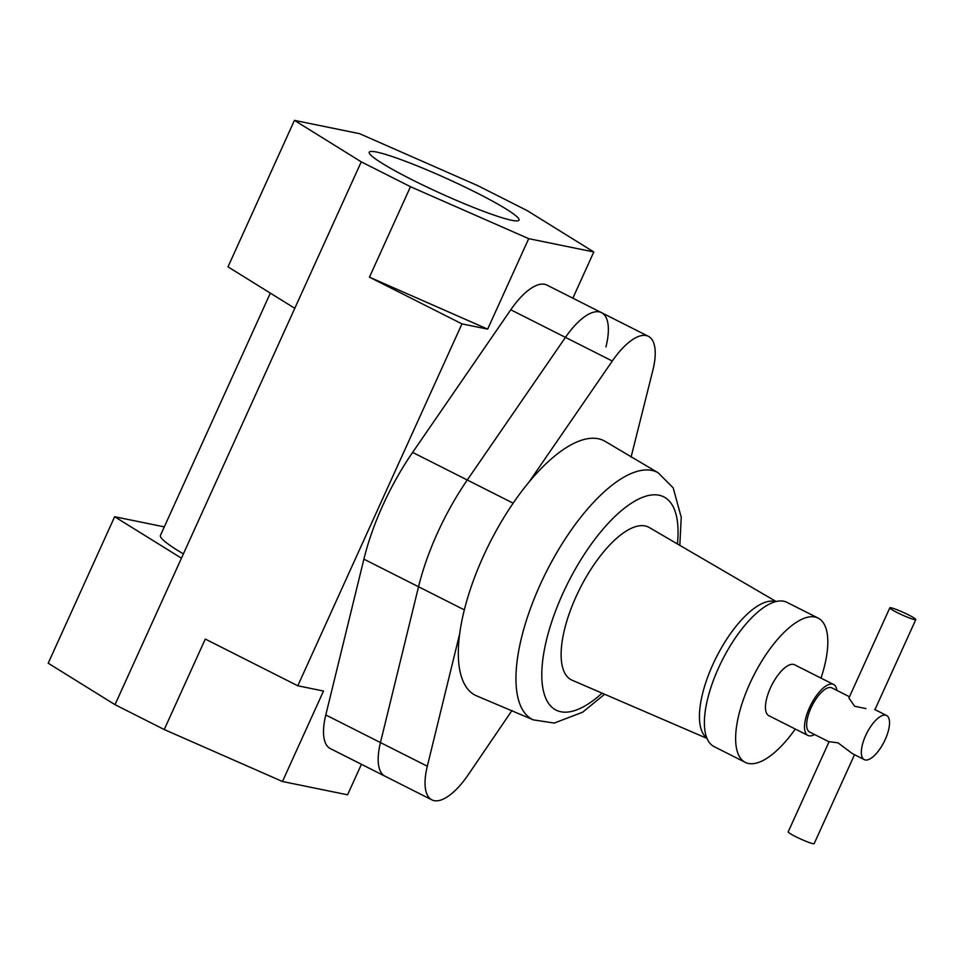 <?xml version="1.0" encoding="UTF-8"?>
<svg xmlns="http://www.w3.org/2000/svg" width="964" height="964" viewBox="0 0 964 964"><rect width="100%" height="100%" fill="white"/><g stroke="black" fill="none" stroke-linecap="round" stroke-linejoin="round"><path stroke-width="1.45" d="M836.885 690.405A28.522 11.17 116.8 0 0 833.619 684.488A28.522 11.17 116.8 0 0 809.495 707.648A28.522 11.17 116.8 0 0 807.904 735.411A28.522 11.17 116.8 0 0 814.592 734.532M833.619 684.488L794.577 664.774A28.522 11.17 116.8 0 0 770.441 687.934A28.522 11.17 116.8 0 0 768.862 715.698L807.904 735.411M854.526 754.692L814.17 843.633A14.255 1.398 -155.6 0 1 795.553 836.583A14.255 1.398 -155.6 0 1 788.203 831.848L829.112 741.653L838.065 742.87L852.369 753.607L864.286 759.62A24.715 9.676 116.8 0 0 885.205 739.557A24.715 9.676 116.8 0 0 886.567 715.493A24.715 9.676 116.8 0 0 865.66 735.556A24.715 9.676 116.8 0 0 864.286 759.62M849.477 696.767L831.908 687.886A24.715 9.676 116.8 0 0 810.989 707.962A24.715 9.676 116.8 0 0 809.627 732.013L829.04 741.822M908.45 614.863A14.255 1.398 -155.6 0 1 915.8 619.599A14.255 1.398 -155.6 0 1 897.171 612.562A14.255 1.398 -155.6 0 1 889.832 607.814A14.255 1.398 -155.6 0 1 908.45 614.863M865.937 708.576L854.658 706.275L848.91 698.02L889.832 607.814M821.003 678.126A80.807 31.643 116.8 0 0 818.147 618.105A80.807 31.643 116.8 0 0 749.775 683.705A80.807 31.643 116.8 0 0 745.293 762.367A80.807 31.643 116.8 0 0 795.288 729.037M818.147 618.105L786.913 602.331A80.807 31.643 116.8 0 0 718.542 667.932A80.807 31.643 116.8 0 0 714.059 746.594L745.293 762.367M776.141 601.512L649.194 527.489A85.567 33.499 116.8 0 0 576.098 596.571A85.567 33.499 116.8 0 0 572.074 680.198L707.01 738.412M533.321 719.879A138.442 54.213 -63.2 0 1 540.177 584.726A138.442 54.213 -63.2 0 1 644.193 470.046A138.442 54.213 -63.2 0 1 658.123 472.746L605.669 441.681A142.6 55.84 116.8 0 0 599.162 438.945A142.6 55.84 116.8 0 0 528.85 482.277A142.6 55.84 116.8 0 0 459.683 633.782A142.6 55.84 116.8 0 0 477.192 696.116L533.321 719.879L554.288 723.06L582.642 712.203L604.621 694.237M459.683 633.782L427.317 766.223A57.045 22.341 116.8 0 0 431.86 799.867A57.045 22.341 116.8 0 0 468.347 774.61L511.992 710.468M631.071 457.153L652.797 370.562A57.045 22.341 116.8 0 0 648.398 336.328A57.045 22.341 116.8 0 0 612.297 361.03L528.85 482.277M605.946 346.907A57.045 22.341 116.8 0 0 601.548 312.673A57.045 22.341 116.8 0 0 565.446 337.376L467.275 480.012A139.985 54.815 116.8 0 0 418.545 586.751L380.455 742.569A57.045 22.341 116.8 0 0 385.01 776.201L330.339 748.606A57.045 22.341 116.8 0 1 325.796 714.963L363.886 559.156A139.985 54.815 116.8 0 1 412.616 452.405L510.775 309.769A57.045 22.341 116.8 0 1 546.889 285.067L601.548 312.673A57.045 22.341 116.8 0 0 565.446 337.376L467.275 480.012A139.985 54.815 116.8 0 0 418.545 586.751L380.455 742.569A57.045 22.341 116.8 0 0 385.01 776.201L431.86 799.867M476.638 192.812A82.241 8.025 24.4 0 0 369.236 152.192A82.241 8.025 24.4 0 0 411.616 179.521A82.241 8.025 24.4 0 0 519.018 220.141A82.241 8.025 24.4 0 0 476.638 192.812M487.663 329.134L369.453 277.174L410.483 186.703L528.706 238.662L487.663 329.134L461.961 323.88L297.792 685.778L205.284 639.06L164.242 729.531L115.005 704.672L181.449 558.192L114.644 516.728L164.302 526.874M528.706 238.662L593.812 251.966L527.007 210.513L477.77 185.642L359.548 133.671L294.442 120.367L227.998 266.847L294.791 308.311L181.449 558.192M593.812 251.966L572.845 298.177M461.961 323.88L369.453 277.174M294.442 120.367L361.247 161.832L410.483 186.703M361.247 161.832L294.791 308.311M361.416 764.295L347.57 794.806L282.464 781.503L323.506 691.031L297.792 685.778M183.389 553.902A114.089 11.134 -155.6 0 1 160.434 535.394L270.33 293.128M282.464 781.503L164.242 729.531M115.005 704.672L48.2 663.208L114.644 516.728M706.829 737.978A76.554 29.98 -63.2 0 1 712.842 664.558A76.554 29.98 -63.2 0 1 775.683 601.632M677.427 543.949A119.452 46.766 116.8 0 0 640.831 498.051A119.452 46.766 116.8 0 0 562.699 593.836A119.452 46.766 116.8 0 0 545.371 697.297A119.452 46.766 116.8 0 0 602.09 693.152M427.317 766.223L325.796 714.963M612.297 361.03L510.775 309.769M513.161 503.172L412.616 452.405M464.335 609.875L363.886 559.156M915.8 619.599L874.963 709.625M648.398 336.328L601.548 312.673M679.813 545.347L681.247 517.343L673.197 487.856L658.123 472.746M886.567 715.493L874.661 709.48"/></g></svg>

